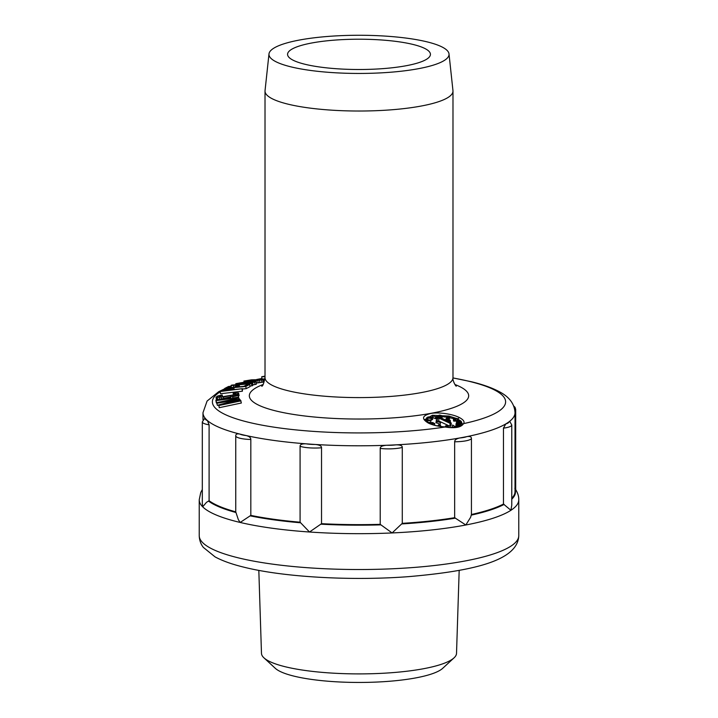<?xml version="1.0" encoding="UTF-8"?>
<svg xmlns="http://www.w3.org/2000/svg" width="718" height="718" viewBox="0 0 718 718"><rect width="100%" height="100%" fill="white"/><g stroke="black" fill="none" stroke-linecap="round" stroke-linejoin="round"><path stroke-width="1.08" d="M263.955 657.85L275.29 668.314A85.891 18.21 0 0 0 415.022 678.043A85.891 18.21 0 0 0 442.71 668.314L454.045 657.85A97.522 20.678 180 0 1 422.606 668.898A97.522 20.678 180 0 1 263.955 657.85A97.522 20.678 180 0 1 261.478 653.362L258.821 570.37M459.179 570.37L456.522 653.362A97.522 20.678 180 0 1 454.045 657.85M240.736 434.291A156.021 33.082 0 0 0 241.042 434.363A156.021 33.082 0 0 0 246.238 435.575A14.333 3.043 180 0 1 242.433 434.937A14.333 3.043 180 0 1 239.83 434.067A156.021 33.082 0 0 0 240.736 434.291M199.227 535.646A159.773 33.881 0 0 0 237.882 557.742A159.773 33.881 0 0 0 238.34 557.859A159.773 33.881 0 0 0 414.905 567.382A159.773 33.881 0 0 0 518.773 535.646C517.849 560.803 473.126 571.034 408.901 576.617C351.658 581.006 283.709 577.209 243.734 567.139C232.04 564.294 222.49 560.884 215.095 556.908L203.347 547.394C200.753 544.109 199.38 540.196 199.227 535.646L199.227 499.8A159.773 33.881 180 0 0 202.691 506.818A159.773 33.881 180 0 0 237.882 521.896A159.773 33.881 180 0 0 238.196 521.968A159.773 33.881 180 0 0 240.18 522.453L250.824 515.398L250.824 439.488C250.842 437.72 249.317 436.409 246.238 435.575A156.021 33.082 180 0 0 306.146 443.832A156.021 33.082 0 0 0 315.265 444.469A14.333 3.043 180 0 1 310.463 444.316A14.333 3.043 180 0 1 306.146 443.832C302.027 443.679 300.007 444.496 300.079 446.282L300.079 522.192L309.512 532.011A159.773 33.881 180 0 1 240.18 522.453L238.367 519.706L235.746 511.844A156.021 33.082 0 0 1 209.1 500.733L206.515 502.313L202.691 506.818L202.314 503.39L202.314 421.906A17.349 3.68 180 0 0 202.691 422.678A17.349 3.68 180 0 0 206.515 424.311A17.349 3.68 180 0 0 209.1 424.823L209.1 500.733M321.529 523.673L321.529 447.763C321.583 445.986 319.492 444.891 315.265 444.469A156.021 33.082 180 0 0 386.616 445.268A156.021 33.082 0 0 0 396.004 444.846A14.333 3.043 180 0 1 391.498 445.232A14.333 3.043 180 0 1 386.616 445.268C382.29 445.6 380.145 446.65 380.208 448.427L380.208 524.337L392.109 532.944A159.773 33.881 180 0 1 309.512 532.011L321.529 523.673A156.021 33.082 0 0 0 380.208 524.337M402.277 523.341L402.277 447.431C402.349 445.654 400.258 444.792 396.004 444.846A156.021 33.082 180 0 0 459.7 437.98A156.021 33.082 0 0 0 466.826 436.625A14.333 3.043 180 0 1 463.828 437.433A14.333 3.043 180 0 1 459.7 437.98C456.307 438.743 454.62 440.017 454.656 441.785L454.656 517.696L465.82 524.993A159.773 33.881 180 0 1 392.109 532.944L402.277 523.341A156.021 33.082 0 0 0 454.656 517.696M471.43 514.501L471.43 438.59C471.493 436.795 469.967 436.14 466.826 436.625A156.021 33.082 180 0 0 505.795 423.916A156.021 33.082 0 0 0 508.766 421.987A14.333 3.043 180 0 1 508.066 423.001A14.333 3.043 180 0 1 505.795 423.916L503.462 428.143L503.462 504.054L510.92 510.292A159.773 33.881 180 0 1 465.82 524.993L470.595 517.328L471.43 514.501A156.021 33.082 0 0 0 503.462 504.054M445.052 427.013C455.059 428.556 461.216 427.434 463.523 423.638C464.914 421.789 463.478 419.734 459.224 417.472C451.398 413.505 436.068 411.845 429.588 413.783C421.978 415.91 421.583 419.016 428.395 423.099C432.792 425.182 438.348 426.492 445.052 427.013A146.607 31.08 0 0 1 248.159 422.184A146.607 31.08 0 0 1 247.863 422.112A146.607 31.08 0 0 1 220.202 391.831M457.33 420.066A18.794 6.004 -174.1 0 1 457.779 420.263A18.794 6.004 -174.1 0 1 459.224 421.026M461.441 422.767A18.794 6.004 -174.1 0 1 462.177 424.096M457.456 418.881L460.92 421.062M461.127 421.26L462.302 423.853M424.975 419.518L432.389 415.264L449.1 416.063L449.944 416.467L449.217 418.594M449.827 416.35L456.549 418.477M425.119 420.102A18.794 6.004 -174.1 0 1 426.501 418.8M430.477 417.337A18.794 6.004 -174.1 0 1 432.389 416.987M435.332 416.682A18.794 6.004 -174.1 0 1 436.544 416.619L436.715 420.613M442.153 416.718A18.794 6.004 -174.1 0 1 446.605 417.194M449.809 417.759A18.794 6.004 -174.1 0 1 453.444 418.657M240.988 400.868L218.864 405.526L219.232 407.689L241.347 403.022L240.701 400.5L223.289 404.171L240.045 399.666L239.668 399.19L221.611 402.044L238.735 398.041L216.621 402.69L217.41 405.374L218.487 405.194M219.232 407.689L218.864 405.526M217.41 405.374L216.621 402.69M216.333 402.816A142.864 30.291 180 0 1 216.235 402.34L215.858 400.168L216.639 402.771M238.753 393.15L238.008 394.065L238.376 396.246L239.13 395.34L238.367 392.934L233.251 393.24L233.377 394.963M238.008 394.065L223.397 397L216.019 397.233L216.396 399.414L217.805 399.729M242.487 388.671L220.148 391.534L220.507 393.724L242.379 391.211L242.487 388.671L232.722 389.793L234.167 388.752L234.301 389.614M246.166 388.644L250.035 386.67L249.693 384.462L245.807 386.446L246.166 388.644L242.54 388.994M249.945 386.069L252.664 385.593L252.332 383.385L231.833 385.081L231.07 385.395L231.196 386.23M256.308 384.238L256.443 381.752L256.308 384.238L252.574 384.992M263.309 382.066L263.928 381.805L263.641 379.58L263.012 379.849L263.309 382.066L256.263 383.071M265.014 376.717L261.711 376.753L261.962 378.987L264.951 378.951M224.707 388.788L218.721 391.678L207.089 401.048L202.979 412.715A156.021 33.082 180 0 0 205.447 418.567A156.021 33.082 0 0 0 207.43 420.56A14.333 3.043 180 0 1 205.635 419.599A14.333 3.043 180 0 1 205.447 418.567L204.809 418.19L202.314 421.906M209.1 424.823L207.43 420.56A156.021 33.082 180 0 0 239.83 434.067C237.039 433.519 235.675 434.139 235.746 435.934L235.746 511.844M250.824 515.398A156.021 33.082 0 0 0 300.079 522.192M503.462 428.143A17.349 3.68 180 0 0 511.772 425.002L509.924 421.699L508.766 421.987A156.021 33.082 180 0 0 515.021 412.715C514.537 403.875 509.295 396.866 499.297 391.687C492.072 387.819 482.783 384.507 471.421 381.743L452.986 377.919M511.772 498.274A156.021 33.082 0 0 0 515.021 491.561L515.021 412.715M511.772 425.002L511.772 505.176L510.92 510.292A159.773 33.881 180 0 0 518.773 499.8C518.854 496.021 517.543 492.198 514.842 488.312M449.01 53.922L452.959 90.639A93.986 19.924 180 0 1 452.986 91.096A93.986 19.924 180 0 1 391.687 109.782A93.986 19.924 180 0 1 287.756 104.092A93.986 19.924 180 0 1 265.014 91.096A93.986 19.924 180 0 1 265.041 90.639L268.99 53.922A90.037 19.09 180 0 1 328.647 36.385A90.037 19.09 180 0 1 427.246 41.904A90.037 19.09 180 0 1 449.01 53.922A90.037 19.09 180 0 1 391.274 72.177A90.037 19.09 180 0 1 290.754 66.81A90.037 19.09 180 0 1 268.99 53.922M413.146 44.48A71.432 15.141 0 0 0 334.157 40.154A71.432 15.141 0 0 0 287.568 54.353A71.432 15.141 0 0 0 304.854 64.234A71.432 15.141 0 0 0 383.843 68.56A71.432 15.141 0 0 0 430.432 54.353A71.432 15.141 0 0 0 413.146 44.48M240.045 399.666L240.207 400.608M218.452 404.979L237.505 399.926L217.042 403.211M239.013 398.382L239.166 399.271M215.858 400.168L238.161 395.151L238.52 397.18M238.232 395.501L232.533 396.776L232.794 397.969L238.582 397.171L238.753 398.068M238.663 397.539L215.956 400.644M217.823 400.061L230.864 398.257L230.64 397.18L217.823 400.061M230.64 397.18L230.819 398.257M238.582 393.688L238.95 395.869M236.967 394.46L237.128 395.385M234.965 395.008L235.109 395.833M233.009 395.43L233.153 396.273M230.595 395.869L230.756 396.812M223.397 397L223.639 398.409M221.027 397.314L221.297 398.939M219.143 397.494L219.457 399.352M217.294 397.557L217.662 399.729M216.405 397.458L216.782 399.639M222.347 396.785L222.212 394.972L217.805 395.941L216.019 397.233M222.212 394.972L222.517 396.758M222.104 395.322L220.641 395.609L220.866 396.928M220.641 395.609L219.627 395.932L219.807 396.964M219.627 395.932L219.178 396.901M235.594 394.2L235.468 393.446L235.701 394.137L234.122 394.792L221.62 396.874L219.304 396.946L219.071 396.246M235.468 393.446L234.562 393.419L234.759 394.586M234.562 393.419L233.144 393.59M220.148 391.534L224.653 389.416L234.167 388.752M242.011 389.021L242.379 391.211M229.141 388.994L225.183 389.587L222.957 390.915L229.931 390.107L231.456 389.012L229.141 388.994L229.338 390.179M226.278 389.371L226.457 390.511M225.183 389.587L225.353 390.637M224.474 389.811L224.626 390.718M227.75 389.156L227.938 390.341M230.46 388.896L230.577 389.641M245.807 386.446L224.662 388.483L228.539 386.481L231.241 386.23L228.01 387.882L233.862 387.316L236.662 385.88L239.363 385.62L236.554 387.056L243.761 386.365L246.992 384.722L249.693 384.462M224.662 388.483L224.806 389.389M231.241 386.23L231.447 387.549M239.363 385.62L239.543 386.769M251.901 385.907L251.569 383.699L252.332 383.385M251.569 383.699L234.553 385.108L236.85 385.18L236.949 385.853M233.691 387.675L233.359 385.467L236.85 385.18M233.359 385.467L231.07 385.395M255.994 382.021L241.616 383.78L241.679 384.265M241.616 383.78L239.668 383.879L239.74 384.426M239.668 383.879L238.547 383.915L238.636 384.516M238.547 383.915L237.155 383.924L237.263 384.633M237.155 383.924L236.339 383.861L236.455 384.695M236.339 383.861L235.8 383.681L235.953 384.74M235.8 383.681L244.623 382.129L256.443 381.752M254.693 382.362L255.016 384.579M252.709 382.712L253.032 384.92M251.004 382.954L251.085 383.484M249.029 383.179L249.101 383.645M238.358 383.259L254.199 381.949L248.365 383.053L238.403 383.574M239.507 382.972L239.597 383.6M240.781 382.757L240.898 383.591M243.887 382.38L244.03 383.403M246.552 382.156L246.696 383.197M249.487 381.958L249.622 382.9M251.856 381.832L251.964 382.586M263.012 379.849L248.931 381.294L249.002 381.788M248.931 381.294L247.136 381.348L247.216 381.913M247.136 381.348L246.121 381.357L246.211 381.994M246.121 381.357L244.883 381.348L244.991 382.102M244.883 381.348L244.21 381.258L244.335 382.164M244.21 381.258L244.03 382.191M243.878 381.079L251.569 379.822L263.641 379.58M261.594 380.154L261.899 382.38M259.566 380.459L259.871 382.676M257.87 380.666L258.184 382.891M255.949 380.854L256.057 381.626M254.603 380.962L254.684 381.527M252.467 381.114L252.53 381.581M259.53 379.571L246.023 380.926L255.455 380.711L261.038 379.948L259.53 379.571L259.62 380.235M247.719 380.441L247.809 381.096M249.011 380.262L249.119 381.061M252.063 379.957L252.189 380.926M254.594 379.786L254.719 380.764M257.349 379.642L257.457 380.504M261.711 376.753L265.014 376.133M453.471 420.335L453.462 418.477L457.186 418.495L457.303 420.407L455.768 420.712M457.483 418.63L455.418 419.052L455.912 419.276L455.733 421.044L453.704 421.134L453.588 419.222L454.656 419.007L453.462 418.477M456.477 421.322L457.465 420.981L457.501 421.663L458.344 421.762L459.098 421.529L458.371 420.999L461.01 421.062L461.53 421.906L460.579 421.179L458.955 421.143L459.583 421.663L458.524 421.888L456.477 421.322L456.621 423.387M459.358 421.78L458.865 423.611M459.179 423.557L459.61 421.547M459.466 422.929L461.351 423.683L461.53 421.906M460.759 424.482L459.358 424.562L460.355 424.203L458.937 423.746L458.667 426.034L455.912 425.487L456.109 423.593L456.845 423.36L460.687 424.114L460.66 425.469M458.883 425.945L459.197 423.952M452.645 425.002L454.817 426.465L456.801 426.286L454.835 426.689L452.645 425.002L452.466 426.779L453.211 427.389M434.426 425.173L434.767 423.36L432.012 424.051L432.828 424.06L432.766 424.679M436.32 420.999L435.97 422.408L436.831 423.099L437.011 421.322L436.32 420.999L436.14 422.767M436.149 420.631L440.664 422.471L440.044 424.329L436.858 422.821M432.541 415.525L435.916 416.978L432.541 415.525L432.667 417.688M433.16 416.063L432.792 417.741M435.916 416.978L435.736 418.747L432.999 417.616M449.944 416.467L449.028 416.853L449.01 419.115L447.054 419.106M449.01 419.115L449.369 417.095M449.199 417.337L446.632 416.952L446.56 418.872M427.506 422.363L430.656 422.462L430.845 420.694L426.878 420.569L427.668 420.739L427.506 422.363M431.374 418.531L427.398 417.903L427.955 418.163L427.165 418.011L426.977 419.779L426.429 419.518L426.609 417.75L431.374 418.531L431.195 420.299L430.638 420.344M427.784 419.788L428.386 419.904M431.213 420.093L432.613 419.491L432.792 417.714L431.051 418.468M450.285 422.328L451.263 423.162L450.285 422.328L449.836 426.205L438.68 420.954L437.783 421.116M449.836 426.205L450.976 425.998L451.263 423.162L450.123 423.369L438.967 418.118L438.68 420.954M455.912 419.276L455.275 421.134M455.454 419.366L454.961 419.141L454.772 420.919M454.961 419.141L453.884 419.357L453.704 421.134M456.567 418.621L454.27 418.54L456.567 418.621M458.479 421.179L458.425 421.753M458.371 420.999L458.299 421.762M461.019 421.897L460.839 423.665M460.579 421.179L460.4 422.947M459.583 421.663L459.403 423.44M458.999 421.852L458.82 423.602M458.524 421.888L458.353 423.512M458.12 421.879L457.958 423.449M457.581 421.816L457.42 423.387M457.133 421.726L456.962 423.369M456.747 421.601L456.567 423.369M456.567 421.475L456.388 423.243M457.025 421.242L457.492 421.663M459.062 424.176L458.084 424.311L457.896 426.079M458.443 424.302L458.264 426.079M458.084 424.311L457.546 424.257L457.357 426.025M457.546 424.257L457.052 424.159L456.872 425.927M457.052 424.159L456.603 424.015L456.424 425.792M456.603 424.015L456.092 425.648M460.552 424.562L460.444 425.612M460.139 424.616L460.014 425.864M459.682 424.598L459.52 426.115M459.358 424.562L459.188 426.268M459.978 424.006L459.924 424.464M459.7 423.925L459.646 424.464M459.179 424.069L458.999 425.846M458.856 424.257L458.667 426.034M457.554 424.132L458.712 423.952L456.908 423.53L457.554 424.132M457.169 423.503L457.115 424.033M457.51 423.521L457.447 424.114M457.833 423.557L457.77 424.159M458.129 423.611L458.066 424.167M458.398 423.692L458.353 424.141M454.485 426.528L454.404 427.345M454.835 426.689L454.772 427.318M456.801 426.286L456.729 427.039M448.409 426.986L446.39 426.842L445.537 425.873L447.879 425.747L448.391 427.183M445.869 426.151L445.779 426.968M445.609 425.971L445.51 426.95M445.537 425.873L445.429 426.941M447.134 425.693L445.905 425.873L447.215 426.241L447.476 425.774L447.081 426.241M447.063 426.887L448.229 426.707L446.749 426.402L447.063 426.887M446.829 425.657L446.767 426.223M446.542 425.648L446.488 426.169M447.476 425.774L447.431 426.223M447.009 426.375L446.964 426.86M447.305 426.384L447.251 426.914M447.61 426.42L447.556 426.932M440.637 425.307L440.17 426.375M440.089 425.029L440.152 426.375M439.901 424.957L439.434 425.289M439.479 424.876L439.865 425.406M438.312 425.182L439.183 425.244M440.197 425.891L440.044 426.357M437.684 425.864L438.877 424.724L440.664 425.209M438.213 425.442L438.842 426.052L439.838 425.747L438.447 425.379L438.168 425.882M438.447 425.379L438.384 425.962M438.716 425.361L438.653 426.016M438.958 425.37L438.895 426.052M439.452 425.469L439.398 426.034M432.828 424.06L431.123 424.069L434.767 423.36M431.662 423.405L429.104 423.064L432.846 422.516L433.349 422.947L431.608 423.943M432.407 423.297L432.362 423.755M431.204 423.44L431.141 424.069M430.908 423.458L430.854 423.997M433.376 422.794L433.304 423.521M433.349 422.947L433.286 423.521M433.232 423.055L433.178 423.548M432.99 423.144L432.936 423.611M432.783 423.207L432.739 423.665M430.979 423.324L432.918 422.83L429.92 422.767L430.979 423.324M431.5 422.534L431.428 423.288M432.173 422.552L432.11 423.189M430.962 422.588L430.881 423.324M430.378 422.669L430.315 423.306M429.92 422.767L429.876 423.216M432.478 422.597L432.424 423.126M440.664 422.471L440.044 424.329M440.224 422.552L437.011 421.322M445.905 418.854L449.414 419.743L450.419 420.694L447.018 420.524L445.905 418.854L445.779 420.12M449.935 419.985L449.881 420.443M450.419 420.694L450.258 422.229M449.98 420.775L449.845 422.04M448.768 420.201L448.633 421.466M446.596 419.177L447.009 420.183L448.247 419.958L446.596 419.177M435.566 417.032L435.386 418.809M432.649 415.812L432.46 417.58M439.452 416.512L440.897 415.686M440.708 415.372L440.376 415.982M440.448 415.3L439.963 416.216M440.062 415.255L439.658 416.395M439.775 415.246L439.299 416.611M439.434 415.273L439.138 416.575M439.263 415.345L439.075 416.566M439.183 415.444L438.716 416.503L438.806 415.3L439.73 415.076L441.355 415.489L441.328 416.548M441.417 415.695L441.265 416.548M441.337 415.794L440.026 416.521L442.055 416.557L442.001 418.343M442.162 416.736L439.694 416.682M448.804 417.472L448.615 419.24M449.037 417.409L448.849 419.186M448.526 417.49L448.346 419.258M448.185 417.49L448.005 419.267M447.87 417.472L447.691 419.24M447.305 417.355L447.126 419.132M447.054 417.275L446.874 419.025M446.829 417.167L446.65 418.917M446.677 417.068L446.497 418.836M446.632 416.952L448.929 417.194M448.795 416.916L448.346 417.346M448.4 416.799L448.059 417.32M448.122 416.745L449.468 416.593M449.019 416.225L448.678 416.691M448.732 416.162L448.292 416.637M448.346 416.126L447.96 417.311M448.077 416.144L447.736 417.266M447.844 416.207L447.386 417.185M447.485 416.135L448.086 415.973M449.89 416.602L449.71 418.37M449.827 416.655L449.647 418.432M449.639 416.763L449.459 418.531M449.405 416.817L449.226 418.594M449.315 417.221L449.136 418.998M427.668 420.739L430.845 420.694M425.98 420.398L425.9 421.143M426.86 420.712L426.743 421.852M426.061 420.542L425.989 421.233M430.647 420.201L425.765 419.725L430.62 420.057L430.612 420.542M425.765 419.725L425.648 420.874M425.801 419.868L425.693 420.928M431.24 418.657L431.06 420.425M427.955 418.163L427.775 419.859M427.165 418.011L426.609 417.75M431.536 418.361L431.356 420.129M431.078 418.235L429.777 417.131L429.669 418.199M429.777 417.131L429.364 418.136M429.481 417.005L429.176 418.1M429.301 416.952L428.834 418.038M428.951 416.916L428.556 417.975M428.26 417.059L428.404 417.948M428.458 417.382L428.242 417.921M427.955 417.355L427.668 417.804M427.731 417.185L427.614 417.795M427.686 417.068L429.508 416.844L431.356 418.091L432.792 417.714M437.899 417.302L440.358 416.853L436.544 416.602L437.513 416.314L437.899 417.302L437.02 420.757M441.758 418.226L440.861 416.907L437.208 416.216M440.107 417.912L439.129 417.077L438.967 418.118L437.262 418.432L436.544 416.602M461.88 424.814L463.523 423.638A146.607 31.08 0 0 0 470.137 381.572A146.607 31.08 0 0 0 469.841 381.5A146.607 31.08 0 0 0 452.986 377.982M428.897 423.198L428.395 423.099M457.896 419.097L459.224 417.472M454.871 384.489A109.674 23.254 180 0 1 421.726 414.86A109.674 23.254 180 0 1 275.865 410.947A109.674 23.254 180 0 1 263.129 384.489M261.917 378.548A146.607 31.08 0 0 0 257.268 379.463M250.824 439.488A17.349 3.68 180 0 1 247.351 439.317A17.349 3.68 180 0 1 240.198 438.303A17.349 3.68 180 0 1 235.746 435.934M250.044 515.82A156.47 33.181 0 0 0 300.51 522.776M321.529 447.763A17.349 3.68 180 0 1 318.11 447.978A17.349 3.68 180 0 1 309.53 447.861A17.349 3.68 180 0 1 300.079 446.282M402.277 447.431A17.349 3.68 180 0 1 399.827 447.987A17.349 3.68 180 0 1 380.208 448.427M401.784 523.925A156.47 33.181 0 0 0 455.445 518.136M471.43 438.59A17.349 3.68 180 0 1 470.595 439.326A17.349 3.68 180 0 1 454.656 441.785M511.772 499.181A156.47 33.181 0 0 0 515.021 489.479M515.686 489.541L515.686 409.395A17.349 3.68 180 0 1 514.878 410.499M471.304 515.111A156.47 33.181 0 0 0 504.135 504.413M320.793 524.176A156.47 33.181 0 0 0 380.908 524.858M208.489 501.074A156.47 33.181 0 0 0 235.782 512.455M261.72 386.221C262.734 386.338 263.829 383.484 265.014 377.668A93.986 19.924 0 0 0 287.756 390.664A93.986 19.924 0 0 0 391.687 396.354A93.986 19.924 0 0 0 452.986 377.668C452.286 380.181 455.598 386.176 456.28 386.221L456.271 386.212M441.821 417.598L440.816 417.777M518.773 535.646L518.773 499.8M462.338 423.71L462.141 424.15C463.128 424.284 457.519 428.951 445.016 426.914C438.492 426.402 433.134 425.146 428.924 423.153C425.693 421.233 424.374 420.003 424.984 419.456M261.908 378.476L256.667 379.49M202.979 419.779L202.979 412.715M202.314 489.541L200.753 492.485L199.227 499.8M515.686 409.395L515.057 407.33L513.72 406.002M452.986 377.668L452.986 91.096M265.014 377.668L265.014 91.096M439.596 417.203L450.751 422.462"/></g></svg>
